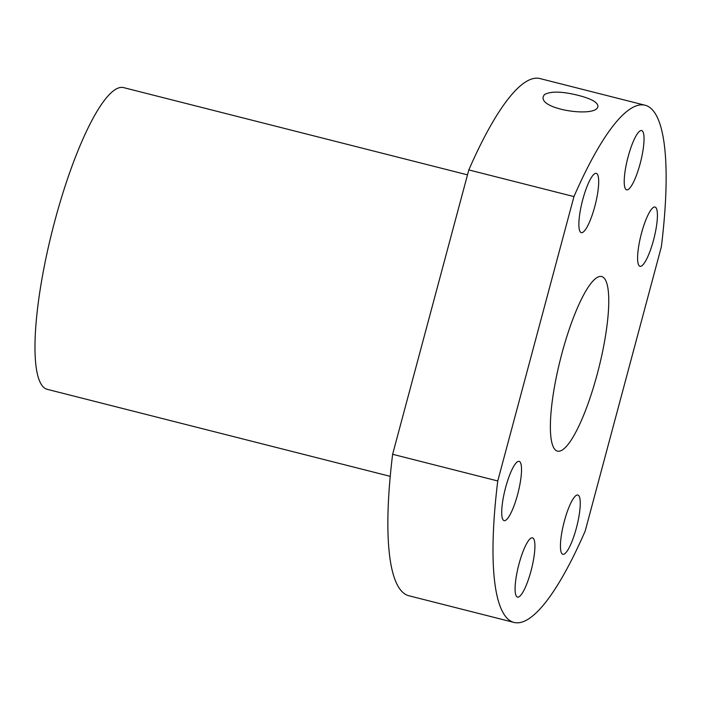 <?xml version="1.0" encoding="UTF-8"?>
<svg xmlns="http://www.w3.org/2000/svg" width="701" height="701" viewBox="0 0 701 701"><rect width="100%" height="100%" fill="white"/><g stroke="black" fill="none" stroke-linecap="round" stroke-linejoin="round"><path stroke-width="1.05" d="M513.964 622.418L408.832 595.745A266.774 58.349 -75.8 0 1 392.621 454.292L468.82 169.922A266.774 58.349 -75.8 0 1 540.033 78.582L645.165 105.255A266.774 58.349 -75.8 0 1 661.376 246.708L585.177 531.078A266.774 58.349 -75.8 0 1 513.964 622.418A266.774 58.349 -75.8 0 1 497.754 480.965L573.953 196.587A266.774 58.349 -75.8 0 1 645.165 105.255M468.82 169.922L573.953 196.587M544.318 94.679C550.557 91.06 561.834 91.288 578.159 95.345C591.127 98.648 597.716 102.267 597.935 106.21C597.673 117.996 539.183 109.899 543.24 96.642L544.318 94.679M602.825 277.018A90.035 19.689 -75.8 0 1 597.971 371.337A90.035 19.689 -75.8 0 1 557.426 451.111A90.035 19.689 -75.8 0 1 560.476 358.991A90.035 19.689 -75.8 0 1 601.703 276.562A90.035 19.689 -75.8 0 1 602.825 277.018M519.511 461.521A30.564 6.686 -75.8 0 1 517.864 493.548A30.564 6.686 -75.8 0 1 504.098 520.624A30.564 6.686 -75.8 0 1 505.141 489.351A30.564 6.686 -75.8 0 1 519.134 461.372A30.564 6.686 -75.8 0 1 519.511 461.521M532.9 538A30.564 6.686 -75.8 0 1 531.253 570.018A30.564 6.686 -75.8 0 1 517.487 597.103A30.564 6.686 -75.8 0 1 518.521 565.83A30.564 6.686 -75.8 0 1 532.515 537.842A30.564 6.686 -75.8 0 1 532.9 538M578.246 495.186A30.564 6.686 -75.8 0 1 576.599 527.205A30.564 6.686 -75.8 0 1 562.833 554.289A30.564 6.686 -75.8 0 1 563.867 523.016A30.564 6.686 -75.8 0 1 577.861 495.037A30.564 6.686 -75.8 0 1 578.246 495.186M655.409 207.198A30.564 6.686 -75.8 0 1 653.761 239.216A30.564 6.686 -75.8 0 1 639.995 266.301A30.564 6.686 -75.8 0 1 641.029 235.028A30.564 6.686 -75.8 0 1 655.032 207.049A30.564 6.686 -75.8 0 1 655.409 207.198M642.028 130.728A30.564 6.686 -75.8 0 1 640.381 162.746A30.564 6.686 -75.8 0 1 626.615 189.831A30.564 6.686 -75.8 0 1 627.649 158.557A30.564 6.686 -75.8 0 1 641.643 130.57A30.564 6.686 -75.8 0 1 642.028 130.728M596.682 173.533A30.564 6.686 -75.8 0 1 595.035 205.559A30.564 6.686 -75.8 0 1 581.269 232.636A30.564 6.686 -75.8 0 1 582.303 201.362A30.564 6.686 -75.8 0 1 596.297 173.384A30.564 6.686 -75.8 0 1 596.682 173.533M392.621 454.292L497.754 480.965M390.229 476.347L47.169 389.318A155.613 34.034 -75.8 0 1 52.444 230.103A155.613 34.034 -75.8 0 1 123.709 87.643L467.497 174.856"/></g></svg>
